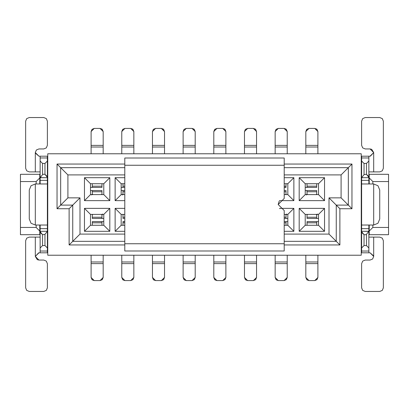 <?xml version="1.0" encoding="UTF-8"?>
<svg xmlns="http://www.w3.org/2000/svg" width="409" height="409" viewBox="0 0 409 409"><rect width="100%" height="100%" fill="white"/><g stroke="black" fill="none" stroke-linecap="round" stroke-linejoin="round"><path stroke-width="0.61" d="M307.031 190.655L305.221 190.589L307.031 190.655L307.031 191.76L307.031 190.655M305.825 153.779L305.825 131.555L305.825 153.779M316.694 190.543L316.694 194.597L316.694 191.76L307.031 191.76L307.031 193.963L307.031 191.76L316.694 191.76L316.694 190.543L306.704 190.543M316.694 194.377L316.694 191.76M307.031 194.597L307.031 193.963L307.527 194.597L307.031 193.963L307.031 194.597L307.031 193.963M316.98 129.336L317.9 131.555L317.9 153.779L317.9 147.025L305.825 147.025L317.9 147.025L317.9 145.389L305.825 145.389L317.9 145.389L317.9 131.555L314.761 128.416L308.964 128.416L305.825 131.555L306.745 129.336L308.964 128.416L306.76 129.316M306.724 129.356L305.825 131.555M317.9 145.389L317.9 131.555L316.98 129.336L314.761 128.416L316.724 129.111M316.208 194.597L316.694 193.963L316.198 194.597M314.761 128.416L308.964 128.416L314.761 128.416L316.98 129.336L317.9 131.555M307.031 193.83L306.372 194.97M307.031 186.187L307.031 183.728L307.031 186.187L316.694 186.187L316.694 183.728L316.694 186.187L307.031 186.187M305.221 187.363L316.694 187.404L316.694 186.187M307.031 186.182L307.031 187.286M306.704 187.404L316.694 187.404L305.221 187.358M318.504 183.728L305.221 183.728L305.221 194.597L318.504 194.597L318.504 183.728L324.541 177.69L299.184 177.69L305.221 183.728L318.504 183.728L318.504 194.597L305.221 194.597L305.221 183.728L299.184 177.69L299.184 200.635L305.221 194.597L299.184 200.635L324.541 200.635L318.504 194.597L324.541 200.635L324.541 177.69L318.504 183.728M329.01 234.086L329.01 197.859L341.091 197.859L341.091 174.914L284.209 174.914L341.091 174.914L341.091 197.859L329.01 197.859L329.01 234.086L336.259 241.336L336.259 205.103L329.01 197.859L336.259 205.103L348.335 205.103L341.091 197.859L348.335 205.103L348.335 167.664L341.091 174.914L348.335 167.664L284.209 167.664L348.335 167.664L348.335 205.103L336.259 205.103L336.259 241.336L329.01 234.086L284.209 234.086L329.01 234.086M284.209 177.69L293.866 177.69L293.866 200.635L279.567 200.635L293.866 200.635L293.866 177.69L284.209 177.69M279.204 201.121L278.166 204.5L284.209 198.462L278.166 204.5L284.209 210.538L284.209 250.651L284.209 210.538L278.166 204.5M279.567 208.365L293.866 208.365L293.866 231.31L284.209 231.31L293.866 231.31L293.866 208.365L279.567 208.365L279.838 208.667M299.184 177.69L324.541 177.69L324.541 200.635L299.184 200.635L299.184 177.69M299.184 208.365L324.541 208.365L324.541 231.31L299.184 231.31L299.184 208.365L305.221 214.403L318.504 214.403L324.541 208.365L299.184 208.365L299.184 231.31L324.541 231.31L324.541 208.365L318.504 214.403L318.504 225.272L324.541 231.31L318.504 225.272L305.221 225.272L299.184 231.31L305.221 225.272L305.221 214.403L299.184 208.365M60.665 167.664L67.909 174.914L124.791 174.914L67.909 174.914L60.665 167.664L60.665 205.103L67.909 197.859L67.909 174.914L67.909 197.859L79.99 197.859L79.99 234.086L72.741 241.336L124.791 241.336L72.741 241.336L79.99 234.086L124.791 234.086L79.99 234.086L79.99 197.859L72.741 205.103L72.741 241.336L72.741 205.103L79.99 197.859L67.909 197.859L60.665 205.103L60.665 167.664L124.791 167.664L60.665 167.664L57.04 164.045L60.665 167.664M284.209 158.349L284.209 198.462L284.209 158.349M284.209 183.728L287.829 183.728L293.866 177.69L287.829 183.728L287.829 194.597L293.866 200.635L287.829 194.597L284.209 194.597L287.829 194.597L287.829 183.728L284.209 183.728M284.209 214.403L287.829 214.403L293.866 208.365L287.829 214.403L287.829 225.272L293.866 231.31L287.829 225.272L284.209 225.272L287.829 225.272L287.829 214.403L284.209 214.403M284.209 241.336L336.259 241.336L284.209 241.336M124.791 231.31L115.133 231.31L115.133 208.365L124.791 208.365L115.133 208.365L115.133 231.31L124.791 231.31M124.791 200.635L115.133 200.635L115.133 177.69L124.791 177.69L115.133 177.69L115.133 200.635L124.791 200.635M84.458 177.69L109.817 177.69L109.817 200.635L84.458 200.635L84.458 177.69L90.496 183.728L103.779 183.728L109.817 177.69L84.458 177.69L84.458 200.635L109.817 200.635L109.817 177.69L103.779 183.728L103.779 194.597L109.817 200.635L103.779 194.597L90.496 194.597L84.458 200.635L90.496 194.597L90.496 183.728L84.458 177.69M84.458 208.365L109.817 208.365L109.817 231.31L84.458 231.31L84.458 208.365L90.496 214.403L103.779 214.403L109.817 208.365L84.458 208.365L84.458 231.31L109.817 231.31L109.817 208.365L103.779 214.403L103.779 225.272L109.817 231.31L103.779 225.272L90.496 225.272L84.458 231.31L90.496 225.272L90.496 214.403L84.458 208.365M124.791 158.349L124.791 165.251L284.209 165.251L124.791 165.251L124.791 243.749L284.209 243.749L124.791 243.749L124.791 250.651L124.791 158.349M318.504 214.403L305.221 214.403L305.221 225.272L318.504 225.272L318.504 214.403M361.254 255.221L47.746 255.221L47.746 153.779L361.254 153.779L361.254 255.221L361.254 153.779L47.746 153.779L47.746 255.221L361.254 255.221M339.879 208.728L336.259 205.103L339.879 208.728L351.96 208.728L348.335 205.103L351.96 208.728L351.96 164.045L348.335 167.664L351.96 164.045L284.209 164.045L351.96 164.045L351.96 208.728L339.879 208.728L339.879 244.955L339.879 208.728M336.259 241.336L339.879 244.955L336.259 241.336M60.665 205.103L72.741 205.103L60.665 205.103L57.04 208.728L57.04 164.045L124.791 164.045L57.04 164.045L57.04 208.728L60.665 205.103M124.791 225.272L121.171 225.272L115.133 231.31L121.171 225.272L121.171 214.403L115.133 208.365L121.171 214.403L124.791 214.403L121.171 214.403L121.171 225.272L124.791 225.272M124.791 194.597L121.171 194.597L115.133 200.635L121.171 194.597L121.171 183.728L115.133 177.69L121.171 183.728L124.791 183.728L121.171 183.728L121.171 194.597L124.791 194.597M72.741 241.336L69.121 244.955L124.791 244.955L69.121 244.955L69.121 208.728L57.04 208.728L69.121 208.728L69.121 244.955L72.741 241.336M284.209 244.955L339.879 244.955L284.209 244.955M20.45 227.445L20.45 174.306L40.133 174.306L20.45 174.306L20.45 227.445L36.15 227.445L36.15 225.032L36.15 227.445L20.45 227.445L20.45 234.694L20.45 227.445M388.55 181.555L388.55 234.694L368.867 234.694L388.55 234.694L388.55 181.555L372.85 181.555L372.85 183.968L372.85 181.555L388.55 181.555L388.55 174.306L388.55 181.555M133.85 145.389L121.775 145.389L121.775 147.025L133.85 147.025L133.85 131.555L133.85 153.779L133.85 147.025L121.775 147.025L121.775 153.779L121.775 131.555L121.775 145.389L133.85 145.389L133.85 131.555L132.93 129.336L130.711 128.416L132.674 129.111M121.775 263.611L133.85 263.611L133.85 261.975L121.775 261.975L121.775 277.445L121.775 255.221L121.775 261.975L133.85 261.975L133.85 255.221L133.85 277.445L133.85 263.611L121.775 263.611L121.775 277.445L122.695 279.664L124.914 280.584L122.951 279.889M152.45 263.611L164.525 263.611L164.525 261.975L152.45 261.975L152.45 277.445L152.45 255.221L152.45 261.975L164.525 261.975L164.525 255.221L164.525 277.445L164.525 263.611L152.45 263.611L152.45 277.445L153.37 279.664L155.589 280.584L153.626 279.889M164.525 145.389L152.45 145.389L152.45 147.025L164.525 147.025L164.525 131.555L164.525 153.779L164.525 147.025L152.45 147.025L152.45 153.779L152.45 131.555L152.45 145.389L164.525 145.389L164.525 131.555L163.605 129.336L161.386 128.416L163.349 129.111M195.2 145.389L183.125 145.389L183.125 147.025L195.2 147.025L195.2 131.555L195.2 153.779L195.2 147.025L183.125 147.025L183.125 153.779L183.125 131.555L183.125 145.389L195.2 145.389L195.2 131.555L194.28 129.336L192.061 128.416L194.024 129.111M183.125 263.611L195.2 263.611L195.2 261.975L183.125 261.975L183.125 277.445L183.125 255.221L183.125 261.975L195.2 261.975L195.2 255.221L195.2 277.445L195.2 263.611L183.125 263.611L183.125 277.445L184.045 279.664L186.264 280.584L184.045 279.664L183.125 277.445L186.264 280.584L192.061 280.584L195.2 277.445L194.28 279.664L192.061 280.584L194.265 279.684M213.8 263.611L225.875 263.611L225.875 261.975L213.8 261.975L213.8 277.445L213.8 255.221L213.8 261.975L225.875 261.975L225.875 255.221L225.875 277.445L225.875 263.611L213.8 263.611L213.8 277.445L214.72 279.664L216.939 280.584L214.976 279.889M225.875 145.389L213.8 145.389L213.8 147.025L225.875 147.025L225.875 131.555L225.875 153.779L225.875 147.025L213.8 147.025L213.8 153.779L213.8 131.555L213.8 145.389L225.875 145.389L225.875 131.555L224.955 129.336L222.736 128.416L224.699 129.111M244.475 263.611L256.55 263.611L256.55 261.975L244.475 261.975L244.475 277.445L244.475 255.221L244.475 261.975L256.55 261.975L256.55 255.221L256.55 277.445L256.55 263.611L244.475 263.611L244.475 277.445L245.395 279.664L247.614 280.584L245.651 279.889M256.55 145.389L244.475 145.389L244.475 147.025L256.55 147.025L256.55 131.555L256.55 153.779L256.55 147.025L244.475 147.025L244.475 153.779L244.475 131.555L244.475 145.389L256.55 145.389L256.55 131.555L255.63 129.336L253.411 128.416L255.374 129.111M275.15 263.611L287.225 263.611L287.225 261.975L275.15 261.975L275.15 277.445L275.15 255.221L275.15 261.975L287.225 261.975L287.225 255.221L287.225 277.445L287.225 263.611L275.15 263.611L275.15 277.445L276.07 279.664L278.289 280.584L276.326 279.889M287.225 145.389L275.15 145.389L275.15 147.025L287.225 147.025L287.225 131.555L287.225 153.779L287.225 147.025L275.15 147.025L275.15 153.779L275.15 131.555L275.15 145.389L287.225 145.389L287.225 131.555L286.305 129.336L284.086 128.416L286.049 129.111M305.825 263.611L317.9 263.611L317.9 261.975L305.825 261.975L305.825 277.445L305.825 255.221L305.825 261.975L317.9 261.975L317.9 255.221L317.9 277.445L317.9 263.611L305.825 263.611L305.825 277.445L306.745 279.664L308.964 280.584L307.001 279.889M90.496 214.403L90.496 225.272L103.779 225.272L103.779 214.403L90.496 214.403M91.1 263.611L103.175 263.611L103.175 261.975L91.1 261.975L91.1 277.445L91.1 255.221L91.1 261.975L103.175 261.975L103.175 255.221L103.175 277.445L103.175 263.611L91.1 263.611L91.1 277.445L92.02 279.664L94.239 280.584L92.276 279.889M103.175 145.389L91.1 145.389L91.1 147.025L103.175 147.025L103.175 131.555L103.175 153.779L103.175 147.025L91.1 147.025L91.1 153.779L91.1 131.555L91.1 145.389L103.175 145.389L103.175 131.555L102.255 129.336L100.036 128.416L101.999 129.111M103.779 183.728L90.496 183.728L90.496 194.597L103.779 194.597L103.779 183.728M72.741 205.103L69.121 208.728L72.741 205.103M47.383 174.306L47.746 174.306L47.383 174.306M39.775 177.93L40.133 177.93L39.775 177.93L39.775 174.306L39.775 183.968L39.775 177.93L36.15 181.555L20.45 181.555L36.15 181.555L39.775 177.93M47.383 177.93L47.746 177.93L47.383 177.93M39.775 182.762L40.133 182.762L39.775 182.762M47.383 182.762L47.746 182.762L47.383 182.762M47.383 186.386L47.746 186.386L47.383 186.386M47.383 187.593L47.746 187.593L47.383 187.593M47.383 221.407L47.746 221.407L47.383 221.407M47.383 222.614L47.746 222.614L47.383 222.614M39.775 226.238L40.133 226.238L39.775 226.238M47.383 226.238L47.746 226.238L47.383 226.238M39.775 231.07L36.15 227.445L39.775 231.07L39.775 234.694L40.133 234.694L20.45 234.694L39.775 234.694L39.775 225.236L39.775 231.07M47.383 231.07L47.746 231.07L47.383 231.07M47.383 234.694L47.746 234.694L47.383 234.694M361.617 234.694L361.254 234.694L361.617 234.694M369.225 231.07L368.867 231.07L369.225 231.07L369.225 234.694L369.225 225.032L369.225 231.07L372.85 227.445L388.55 227.445L372.85 227.445L369.225 231.07M361.617 231.07L361.254 231.07L361.617 231.07M369.225 226.238L368.867 226.238L369.225 226.238M361.617 226.238L361.254 226.238L361.617 226.238M361.617 222.614L361.254 222.614L361.617 222.614M361.617 221.407L361.254 221.407L361.617 221.407M361.617 187.593L361.254 187.593L361.617 187.593M361.617 186.386L361.254 186.386L361.617 186.386M369.225 182.762L368.867 182.762L369.225 182.762M361.617 182.762L361.254 182.762L361.617 182.762M369.225 177.93L372.85 181.555L369.225 177.93L369.225 174.306L368.867 174.306L388.55 174.306L369.225 174.306L369.225 183.764L369.225 177.93M361.617 177.93L361.254 177.93L361.617 177.93M361.617 174.306L361.254 174.306L361.617 174.306M36.15 183.968L36.15 181.555L36.15 183.968M372.85 225.032L372.85 227.445L372.85 225.032M132.93 129.336L133.85 131.555L130.711 128.416L132.93 129.336L133.85 131.555M130.711 128.416L124.914 128.416L130.711 128.416L124.914 128.416L121.775 131.555L122.695 129.336L124.914 128.416L122.71 129.316M122.674 129.356L121.775 131.555M122.695 279.664L121.775 277.445L124.914 280.584L122.695 279.664L121.775 277.445M124.914 280.584L130.711 280.584L124.914 280.584L130.711 280.584L133.85 277.445L132.93 279.664L130.711 280.584L132.915 279.684M132.951 279.644L133.85 277.445M153.37 279.664L152.45 277.445L155.589 280.584L153.37 279.664L152.45 277.445M155.589 280.584L161.386 280.584L155.589 280.584L161.386 280.584L164.525 277.445L163.605 279.664L161.386 280.584L163.59 279.684M163.626 279.644L164.525 277.445M163.605 129.336L164.525 131.555L161.386 128.416L163.605 129.336L164.525 131.555M161.386 128.416L155.589 128.416L161.386 128.416L155.589 128.416L152.45 131.555L153.37 129.336L155.589 128.416L153.385 129.316M153.349 129.356L152.45 131.555M194.28 129.336L195.2 131.555L192.061 128.416L194.28 129.336L195.2 131.555M192.061 128.416L186.264 128.416L192.061 128.416L186.264 128.416L183.125 131.555L184.045 129.336L186.264 128.416L184.06 129.316M184.024 129.356L183.125 131.555M186.259 280.584L184.301 279.889M184.045 279.664L183.125 277.445M194.301 279.644L195.2 277.445M214.72 279.664L213.8 277.445L216.939 280.584L214.72 279.664L213.8 277.445M216.939 280.584L222.736 280.584L216.939 280.584L222.736 280.584L225.875 277.445L224.955 279.664L222.736 280.584L224.94 279.684M224.976 279.644L225.875 277.445M224.955 129.336L225.875 131.555L222.736 128.416L224.955 129.336L225.875 131.555M222.736 128.416L216.939 128.416L222.736 128.416L216.939 128.416L213.8 131.555L214.72 129.336L216.939 128.416L214.735 129.316M214.699 129.356L213.8 131.555M245.395 279.664L244.475 277.445L247.614 280.584L245.395 279.664L244.475 277.445M247.614 280.584L253.411 280.584L247.614 280.584L253.411 280.584L256.55 277.445L255.63 279.664L253.411 280.584L255.615 279.684M255.651 279.644L256.55 277.445M255.63 129.336L256.55 131.555L253.411 128.416L255.63 129.336L256.55 131.555M253.411 128.416L247.614 128.416L253.411 128.416L247.614 128.416L244.475 131.555L245.395 129.336L247.614 128.416L245.41 129.316M245.374 129.356L244.475 131.555M276.07 279.664L275.15 277.445L278.289 280.584L276.07 279.664L275.15 277.445M278.289 280.584L284.086 280.584L278.289 280.584L284.086 280.584L287.225 277.445L286.305 279.664L284.086 280.584L286.29 279.684M286.326 279.644L287.225 277.445M286.305 129.336L287.225 131.555L284.086 128.416L286.305 129.336L287.225 131.555M284.086 128.416L278.289 128.416L284.086 128.416L278.289 128.416L275.15 131.555L276.07 129.336L278.289 128.416L276.085 129.316M276.049 129.356L275.15 131.555M306.745 279.664L305.825 277.445L308.964 280.584L306.745 279.664L305.825 277.445M308.964 280.584L314.761 280.584L308.964 280.584L314.761 280.584L317.9 277.445L316.98 279.664L314.761 280.584L316.965 279.684M317.001 279.644L317.9 277.445M92.02 279.664L91.1 277.445L94.239 280.584L92.02 279.664L91.1 277.445M94.239 280.584L100.036 280.584L94.239 280.584L100.036 280.584L103.175 277.445L102.255 279.664L100.036 280.584L102.24 279.684M102.276 279.644L103.175 277.445M102.255 129.336L103.175 131.555L100.036 128.416L102.255 129.336L103.175 131.555M100.036 128.416L94.239 128.416L100.036 128.416L94.239 128.416L91.1 131.555L92.02 129.336L94.239 128.416L92.035 129.316M91.999 129.356L91.1 131.555M40.133 231.33L47.383 231.274L47.383 177.726L47.383 252.808L38.927 252.808L35.307 256.433L37.275 259.654L38.927 260.052L43.758 260.052L46.319 261.116L47.383 263.677L47.383 287.829L46.319 290.39L43.758 291.453L29.264 291.453L26.703 290.39L25.644 287.829L25.644 240.732L25.644 287.829L26.703 290.39L29.264 291.453L43.758 291.453L46.319 290.39L47.383 287.829L47.383 263.677L46.319 261.116L43.758 260.052L38.927 260.052L35.307 256.428L35.307 237.108L40.133 237.108L29.264 237.108L26.703 238.171L25.644 240.732L26.703 238.171L29.264 237.108L35.307 237.108L35.307 256.428L38.927 252.808L40.133 252.808L40.133 232.322M40.133 231.274L40.133 225.236L40.133 231.274M40.133 183.764L40.133 156.192L40.133 183.764M47.613 177.664L44.964 174.306L47.383 176.657L47.383 161.023L44.964 163.442L44.964 174.306L42.551 174.306L42.551 163.442L44.964 163.442L47.383 161.023L47.383 156.192L47.383 176.683M368.867 177.67L361.617 177.726L361.617 231.274L361.617 156.192L370.073 156.192L373.693 152.567L371.725 149.346L370.073 148.948L365.242 148.948L362.681 147.884L361.617 145.323L361.617 121.171L362.681 118.61L365.242 117.547L379.736 117.547L382.297 118.61L383.356 121.171L383.356 168.268L383.356 121.171L382.297 118.61L379.736 117.547L365.242 117.547L362.681 118.61L361.617 121.171L361.617 145.323L362.681 147.884L365.242 148.948L370.073 148.948L373.693 152.572L373.693 171.892L368.867 171.892L379.736 171.892L382.297 170.829L383.356 168.268L382.297 170.829L379.736 171.892L373.693 171.892L373.693 152.572L370.073 156.192L368.867 156.192L368.867 176.678M368.867 177.726L368.867 183.764L368.867 177.726M368.867 225.236L368.867 252.808L368.867 225.236M361.387 231.336L364.036 234.694L361.617 232.343L361.617 247.977L364.036 245.558L364.036 234.694L366.449 234.694L366.449 245.558L364.036 245.558L361.617 247.977L361.617 252.808L361.617 232.317M121.171 187.363L124.791 187.404L121.171 187.358M121.171 190.589L124.791 190.543L121.171 190.589M122.981 190.655L122.654 190.543L122.981 190.655L122.981 191.76L124.791 191.76L122.981 191.76L122.981 190.655M122.654 187.404L124.791 187.404M124.791 218.457L122.981 218.457L124.791 218.457L122.981 218.457L122.981 217.24L122.981 218.457M122.981 222.813L124.791 222.813L122.981 222.813L122.981 225.272L122.981 221.596L124.791 221.596L123.441 221.77M186.264 280.584L192.061 280.584L186.264 280.584M287.829 218.411L284.209 218.457L287.829 218.411M286.019 218.345L286.346 218.457L286.019 218.345L286.019 217.24L284.209 217.24L286.019 217.24L286.019 218.345M287.829 221.637L284.209 221.596L287.829 221.642M286.346 221.596L284.209 221.596M286.019 186.187L284.209 186.187L286.019 186.187L286.019 183.728L286.019 187.404L284.209 187.404L285.559 187.23M284.209 190.543L286.019 190.543L284.209 190.543L286.019 190.543L286.019 191.76L286.019 190.543M318.504 218.411L307.031 218.457L318.504 218.411M307.031 214.623L307.031 217.24L316.694 217.24L316.694 214.403L316.694 218.345L317.021 218.457L316.694 218.345L316.694 217.24L307.031 217.24L307.031 218.457L317.021 218.457M318.504 221.637L307.031 221.596L318.504 221.642M317.021 221.596L307.031 221.596L307.031 222.813L316.694 222.813L316.694 225.272L316.694 222.813L307.031 222.813L307.031 225.016L307.031 222.813M103.779 218.411L92.306 218.457L103.779 218.411M101.969 218.345L102.296 218.457L101.969 218.345L101.969 217.24L92.306 217.24L92.306 218.457L92.306 214.403L92.306 217.24L101.969 217.24L101.969 218.345M103.779 221.637L92.306 221.596L103.779 221.642M102.296 221.596L92.306 221.596L92.306 222.813L101.969 222.813L101.969 225.272L101.969 222.813L92.306 222.813L92.306 225.016L92.306 222.813M90.496 187.363L101.969 187.404L90.496 187.358M90.496 190.589L101.969 190.543L90.496 190.589M101.969 194.377L101.969 191.76L92.306 191.76L92.306 194.597L92.306 190.655L91.979 190.543L92.306 190.655L92.306 191.76L101.969 191.76L101.969 190.543L91.979 190.543M91.979 187.404L101.969 187.404L101.969 186.187L92.306 186.187L92.306 183.728L92.306 186.187L101.969 186.187L101.969 183.984L101.969 186.187M47.383 252.808L47.383 251.039L40.133 251.039L40.133 252.808L47.383 252.808M40.133 247.977L40.133 251.039L47.383 251.039L47.383 247.977L44.964 245.558L42.551 245.558L40.133 247.977L42.551 245.558L42.551 234.694L40.133 232.343L40.133 247.977M47.383 228.651L40.133 228.651L47.383 228.651M47.383 225.236L47.383 183.764M35.307 183.968L31.033 185.737L29.264 190.006L29.264 218.994L31.033 223.263L35.307 225.032L35.307 183.968L35.307 225.032L47.321 225.032L35.307 225.032L31.033 223.263L35.307 225.032L35.307 183.968L47.321 183.968L35.307 183.968L31.033 185.737L29.264 190.006L29.264 218.994L31.033 223.263M47.383 180.349L40.133 180.349L47.383 180.349M40.148 177.629L47.383 177.726L40.133 177.726L42.567 174.638M42.551 163.442L40.133 161.023L42.551 163.442L42.551 174.306L44.964 174.306L44.964 163.442L42.551 163.442M47.383 157.961L40.133 157.961L47.383 157.961M47.383 156.192L40.133 156.192L47.383 156.192M36.365 150.006L35.307 152.572L36.365 150.006L38.927 148.948L36.365 150.006L35.307 152.572L38.927 156.192L40.133 156.192L38.927 156.192L35.307 152.572L35.307 171.892L40.133 171.892L29.264 171.892L35.307 171.892L35.307 152.572L38.927 156.192L35.338 153.073M44.959 234.403L44.959 245.558L47.383 247.977L47.383 231.274L44.949 234.362M361.617 156.192L361.617 157.961L368.867 157.961L368.867 156.192L361.617 156.192M368.867 161.023L368.867 157.961L361.617 157.961L361.617 161.023L364.036 163.442L366.449 163.442L368.867 161.023L366.449 163.442L366.449 174.306L368.867 176.657L368.867 161.023M361.617 180.349L368.867 180.349L361.617 180.349M361.617 183.764L361.617 225.236M373.693 225.032L377.967 223.263L379.736 218.994L379.736 190.006L377.967 185.737L373.693 183.968L373.693 225.032L373.693 183.968L361.679 183.968L373.693 183.968L377.967 185.737L373.693 183.968L373.693 225.032L361.679 225.032L373.693 225.032L377.967 223.263L379.736 218.994L379.736 190.006L377.967 185.737M361.617 228.651L368.867 228.651L361.617 228.651M368.852 231.371L361.617 231.274L368.867 231.274L366.433 234.362M366.449 245.558L368.867 247.977L366.449 245.558L366.449 234.694L364.036 234.694L364.036 245.558L366.449 245.558M361.617 251.039L368.867 251.039L361.617 251.039M361.617 252.808L368.867 252.808L361.617 252.808M372.635 258.994L373.693 256.428L372.635 258.994L370.073 260.052L372.635 258.994L373.693 256.428L370.073 252.808L368.867 252.808L370.073 252.808L373.693 256.428L373.693 237.108L368.867 237.108L379.736 237.108L373.693 237.108L373.693 256.428L370.073 252.808L373.662 255.927M364.041 174.597L364.041 163.442L361.617 161.023L361.617 177.726L364.051 174.638M124.791 186.187L122.981 186.187L122.981 183.728L122.981 186.187L124.791 186.187M122.981 186.182L122.981 187.286M122.981 193.83L122.322 194.97M122.981 194.597L122.981 191.76L122.981 193.963L123.477 194.597L122.981 193.963L122.981 194.597L122.981 193.963M124.791 217.24L122.981 217.24L122.981 214.403L122.981 217.24L124.791 217.24M122.981 214.623L122.981 217.24M286.019 215.17L286.678 214.03M286.019 214.403L286.019 217.24L286.019 215.037L285.523 214.403L286.019 215.037L286.019 214.403L286.019 215.037M284.209 222.813L286.019 222.813L286.019 225.272L286.019 222.813L284.209 222.813M286.019 222.818L286.019 221.714M284.209 191.76L286.019 191.76L286.019 194.597L286.019 191.76L284.209 191.76M286.019 194.377L286.019 191.76M316.694 215.17L317.353 214.03M307.031 217.24L307.031 214.403L307.031 217.24M316.694 222.818L316.694 221.714M101.969 215.17L102.628 214.03M92.306 214.623L92.306 217.24M101.969 214.403L101.969 217.24L101.969 215.037L101.473 214.403L101.969 215.037L101.969 214.403L101.969 215.037M101.969 222.818L101.969 221.714M92.306 186.182L92.306 187.286M92.306 193.83L91.647 194.97M101.969 191.76L101.969 194.597L101.969 191.76M37.28 259.654L35.307 256.428L38.635 252.818M44.949 234.403L42.551 234.694L42.551 245.558L44.964 245.558M47.383 231.274L39.903 231.33L42.551 234.694M38.927 148.948L43.758 148.948L46.319 147.884L47.383 145.323L47.383 121.171L46.319 118.61L43.758 117.547L29.264 117.547L26.703 118.61L25.644 121.171L25.644 168.268L26.703 170.829L29.264 171.892L26.703 170.829L25.644 168.268L25.644 121.171L26.703 118.61L29.264 117.547L43.758 117.547L46.319 118.61L47.383 121.171L47.383 145.323L46.319 147.884L43.758 148.948L38.927 148.948M29.264 171.892L26.703 170.829M371.72 149.346L373.693 152.572L370.365 156.182M364.051 174.597L366.449 174.306L366.449 163.442L364.036 163.442M361.617 177.726L369.097 177.67L366.449 174.306M370.073 260.052L365.242 260.052L362.681 261.116L361.617 263.677L361.617 287.829L362.681 290.39L365.242 291.453L379.736 291.453L382.297 290.39L383.356 287.829L383.356 240.732L382.297 238.171L379.736 237.108L382.297 238.171L383.356 240.732L383.356 287.829L382.297 290.39L379.736 291.453L365.242 291.453L362.681 290.39L361.617 287.829L361.617 263.677L362.681 261.116L365.242 260.052L370.073 260.052M379.736 237.108L382.297 238.171M123.467 214.403L122.981 215.037L123.477 214.403M285.533 194.597L286.019 193.963L285.523 194.597M316.694 215.037L316.198 214.403L316.694 215.037L316.694 214.403M307.517 214.403L307.031 215.037L307.527 214.403M307.103 225.272L307.031 225.016L307.103 225.272M92.792 214.403L92.306 215.037L92.802 214.403M92.378 225.272L92.306 225.016L92.378 225.272M101.897 183.728L101.969 183.984L101.897 183.728M92.306 193.963L92.802 194.597L92.306 193.963L92.306 194.597M101.483 194.597L101.969 193.963L101.473 194.597M284.209 158.007L124.791 158.007M284.209 250.993L124.791 250.993M122.654 190.543L124.791 190.543M122.981 221.596L124.791 221.596M286.346 218.457L284.209 218.457M286.019 187.404L284.209 187.404M102.296 218.457L92.306 218.457"/></g></svg>
